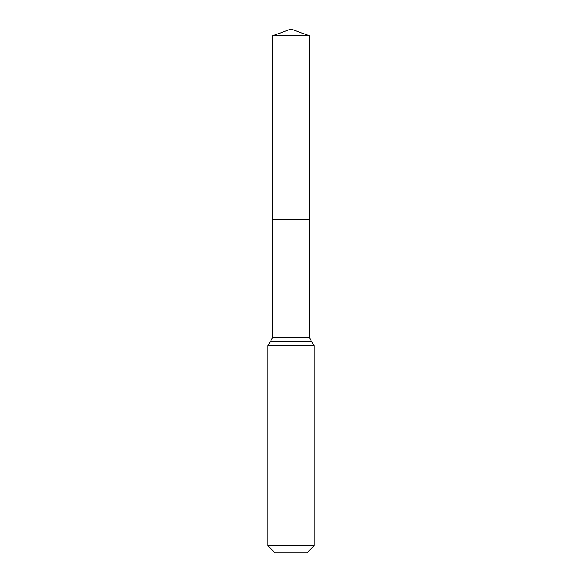 <?xml version="1.0" encoding="UTF-8"?>
<svg xmlns="http://www.w3.org/2000/svg" width="582" height="582" viewBox="0 0 582 582"><rect width="100%" height="100%" fill="white"/><g stroke="black" fill="none" stroke-linecap="round" stroke-linejoin="round"><path stroke-width="0.87" d="M272.58 337.706L272.58 219.625L309.42 219.625L272.58 219.625L272.58 35.808L309.42 35.808L309.42 337.706L272.58 337.706L270.281 341.692L311.719 341.692L309.42 337.706M267.975 545.763L314.025 545.763L306.889 552.9L275.111 552.9L267.975 545.763L267.975 345.679L270.281 341.692M272.58 35.808L291 29.1L309.42 35.808M291 35.808L291 29.1L272.58 35.808L272.58 219.625M267.975 345.679L314.025 345.679L311.719 341.692M314.025 545.763L314.025 345.679"/></g></svg>
